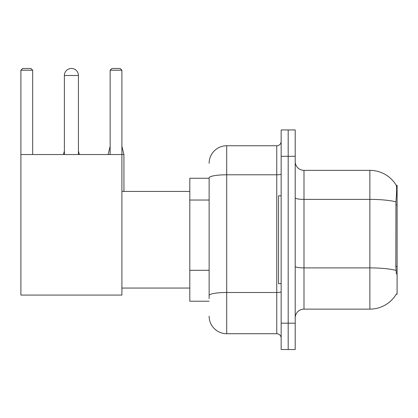 <?xml version="1.0" encoding="UTF-8"?>
<svg xmlns="http://www.w3.org/2000/svg" width="418" height="418" viewBox="0 0 418 418"><rect width="100%" height="100%" fill="white"/><g stroke="black" fill="none" stroke-linecap="round" stroke-linejoin="round"><path stroke-width="0.63" d="M396.238 294.199L396.389 293.938A30.744 30.744 0 0 1 369.873 309.132A30.744 30.744 0 0 0 396.238 294.199L397.1 294.199L397.1 185.284L396.301 185.393A30.744 30.744 0 0 0 369.873 170.351A30.744 30.744 0 0 1 396.238 185.284A30.744 30.744 0 0 0 369.873 170.351L303.996 170.351A8.783 8.783 0 0 1 295.212 161.567A8.783 8.783 0 0 0 303.996 170.351L303.996 309.132A8.783 8.783 0 0 0 295.212 317.915M209.131 178.256L189.809 178.256L189.809 301.226L209.131 301.226M288.185 323.187L288.185 349.537L295.212 349.537L295.212 323.187L288.185 323.187L288.185 349.537L281.157 349.537L281.157 323.187L288.185 323.187L288.185 156.301L288.185 323.187M281.157 323.187L281.157 129.946L288.185 129.946L288.185 156.301L288.185 129.946L295.212 129.946L295.212 323.187M396.389 273.999L395.825 266.365L395.95 201.899C396.713 192.343 396.828 186.846 396.301 185.393A30.744 30.744 0 0 0 369.873 170.351L369.873 199.386L303.996 199.386A8.783 1.526 0 0 1 295.212 197.86M396.045 270.436A30.744 5.34 180 0 0 369.873 267.896L369.873 309.132L303.996 309.132M209.131 298.593L209.131 177.843A17.566 3.051 180 0 1 226.697 174.792L276.763 174.792L276.763 145.757A4.394 4.394 0 0 0 281.157 141.368M209.131 163.323A17.566 17.566 0 0 1 226.697 145.757L226.697 333.726L276.763 333.726L276.763 174.792A4.394 0.763 0 0 0 281.157 174.029M226.697 145.757L276.763 145.757M281.157 338.12A4.394 4.394 0 0 0 276.763 333.726M226.697 333.726A17.566 17.566 0 0 1 209.131 316.16M281.157 195.823L278.524 195.823L278.524 283.66L281.157 283.66M64.377 75.491A7.028 7.028 0 0 1 71.405 68.463A7.028 7.028 0 0 1 78.432 75.491L64.377 75.491L64.377 154.54M78.432 154.54L78.432 75.491M20.9 154.54L121.91 154.54L121.91 295.077L20.9 295.077L20.9 70.219L22.656 68.463L30.911 68.463L32.672 70.219L20.9 70.219M32.672 154.54L32.672 70.219M121.91 70.219L110.143 70.219L111.899 68.463L120.154 68.463L121.91 70.219L121.91 154.54M110.143 70.219L110.143 154.54M79.31 154.54L78.432 154.456M63.499 154.54L64.377 154.456M123.932 191.434L123.932 154.456L121.91 154.456M108.121 154.54L110.143 154.456M397.1 204.883L395.825 204.883M397.1 266.365L395.825 266.365M209.131 200.034L189.809 200.034M209.131 270.3L189.809 270.3M395.95 201.899A30.744 5.34 180 0 0 369.873 199.386L369.873 267.896L303.996 267.896A8.783 1.526 -0 0 1 295.212 266.37M295.212 156.301L281.157 156.301M281.157 291.727A4.394 0.763 0 0 1 276.763 292.49L226.697 292.49A17.566 3.051 180 0 0 209.131 295.542M121.91 288.054L189.809 288.054M121.91 191.434L189.809 191.434M78.432 150.94L79.31 154.456M64.377 150.94L63.499 154.456M121.91 146.373L123.932 154.456M110.143 146.373L108.121 154.456"/></g></svg>
